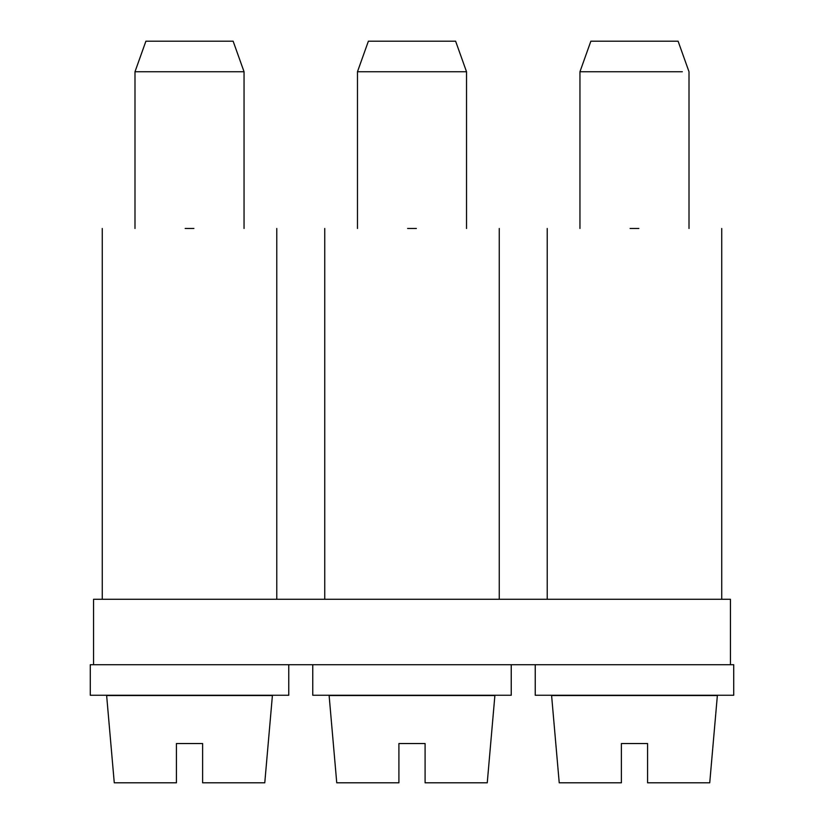 <?xml version="1.0" encoding="UTF-8"?>
<svg xmlns="http://www.w3.org/2000/svg" width="824" height="824" viewBox="0 0 824 824"><rect width="100%" height="100%" fill="white"/><g stroke="black" fill="none" stroke-linecap="round" stroke-linejoin="round"><path stroke-width="1.24" d="M638.847 228.485L630.113 228.485M535.24 664.721L535.24 695.25L733.721 695.25L733.721 664.721L730.455 664.721L730.455 599.285L93.545 599.285L93.545 664.721L90.28 664.721L90.28 695.25L288.761 695.25L288.761 664.721M730.455 664.721L93.545 664.721M621.389 782.8L559.228 782.8L551.596 695.549L717.364 695.549L709.732 782.8L647.571 782.8L647.571 743.536L621.389 743.536L621.389 782.8L621.389 743.536M647.571 782.8L647.571 743.536M579.952 228.485L579.952 71.74L682.334 71.74M689.008 228.485L689.008 71.74L678.101 41.2L590.86 41.2L579.952 71.74M416.367 228.485L407.633 228.485M193.887 228.485L185.153 228.485M398.909 782.8L336.748 782.8L329.116 695.549L494.884 695.549L487.252 782.8L425.091 782.8L425.091 743.536L398.909 743.536L398.909 782.8L398.909 743.536M425.091 782.8L425.091 743.536M357.472 228.485L357.472 71.74L466.528 71.74L466.528 228.485M466.528 71.74L455.621 41.2L368.38 41.2L357.472 71.74M511.241 664.721L511.241 695.25L312.76 695.25L312.76 664.721M176.429 782.8L114.268 782.8L106.636 695.549L272.404 695.549L264.772 782.8L202.611 782.8L202.611 743.536L176.429 743.536L176.429 782.8L176.429 743.536M202.611 782.8L202.611 743.536M134.992 228.485L134.992 71.74L244.048 71.74L244.048 228.485M244.048 71.74L233.141 41.2L145.9 41.2L134.992 71.74M547.229 228.485L547.229 599.285M721.731 228.485L721.731 599.285M580.034 695.25L577.768 695.549M688.926 695.25L691.192 695.549M324.749 228.485L324.749 599.285M499.251 228.485L499.251 599.285M102.269 228.485L102.269 599.285M276.771 228.485L276.771 599.285M357.554 695.25L355.288 695.549M466.446 695.25L468.712 695.549M135.074 695.25L132.808 695.549M243.966 695.25L246.232 695.549"/></g></svg>
